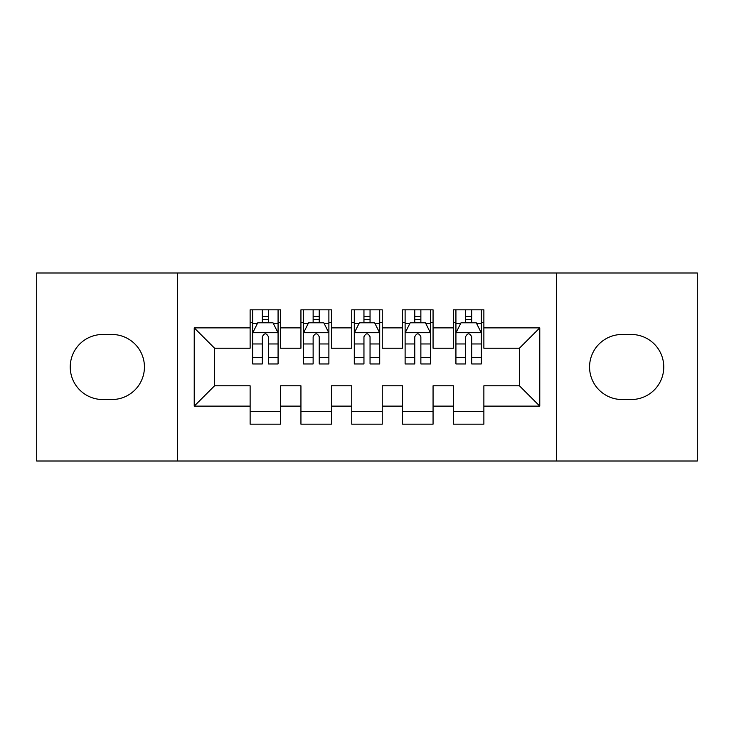 <?xml version="1.0" encoding="UTF-8"?>
<svg xmlns="http://www.w3.org/2000/svg" width="734" height="734" viewBox="0 0 734 734"><rect width="100%" height="100%" fill="white"/><g stroke="black" fill="none" stroke-linecap="round" stroke-linejoin="round"><path stroke-width="1.1" d="M556.537 461.007L697.3 461.007L697.3 272.993L556.537 272.993L556.537 461.007L177.463 461.007L177.463 272.993L36.7 272.993L36.7 461.007L177.463 461.007M556.537 272.993L177.463 272.993M194.226 406.131L194.226 327.869L250.129 327.869L250.129 348.2L214.557 348.2L214.557 385.8L194.226 406.131L250.129 406.131L250.129 424.169L280.617 424.169L280.617 406.131L300.94 406.131L300.94 424.169L331.429 424.169L331.429 406.131L351.751 406.131L351.751 424.169L382.249 424.169L382.249 406.131L402.571 406.131L402.571 424.169L433.06 424.169L433.06 406.131L453.383 406.131L453.383 424.169L483.871 424.169L483.871 385.8L519.443 385.8L519.443 348.2L483.871 348.2L483.871 327.869L539.774 327.869L539.774 406.131L483.871 406.131M483.871 327.869L483.871 309.831L453.383 309.831L453.383 327.869L433.06 327.869L433.06 309.831L402.571 309.831L402.571 327.869L382.249 327.869L382.249 309.831L351.751 309.831L351.751 327.869L331.429 327.869L331.429 309.831L300.94 309.831L300.94 327.869L280.617 327.869L280.617 309.831L250.129 309.831L250.129 327.869M433.06 406.131L433.06 385.8L453.383 385.8L453.383 406.131M539.774 327.869L519.443 348.2M382.249 406.131L382.249 385.8L402.571 385.8L402.571 406.131M453.383 327.869L453.383 348.2L433.06 348.2L433.06 327.869M331.429 406.131L331.429 385.8L351.751 385.8L351.751 406.131M402.571 327.869L402.571 348.2L382.249 348.2L382.249 327.869M280.617 406.131L280.617 385.8L300.94 385.8L300.94 406.131M351.751 327.869L351.751 348.2L331.429 348.2L331.429 327.869M214.557 385.8L250.129 385.8L250.129 406.131M300.94 327.869L300.94 348.2L280.617 348.2L280.617 327.869M453.383 322.538L455.924 322.538M481.339 322.538L483.871 322.538M402.571 322.538L405.113 322.538M430.519 322.538L433.06 322.538M351.751 322.538L354.293 322.538M379.707 322.538L382.249 322.538M300.94 322.538L303.481 322.538M328.887 322.538L331.429 322.538M250.129 322.538L252.661 322.538M278.076 322.538L280.617 322.538M250.129 411.462L280.617 411.462M300.94 411.462L331.429 411.462M351.751 411.462L382.249 411.462M402.571 411.462L433.06 411.462M453.383 411.462L483.871 411.462M194.226 327.869L214.557 348.2M519.443 385.8L539.774 406.131M102.76 334.475A32.525 32.525 0 0 0 70.235 367A32.525 32.525 0 0 0 102.76 399.525L111.907 399.525A32.525 32.525 0 0 0 144.433 367A32.525 32.525 0 0 0 111.907 334.475L102.76 334.475M631.24 399.525A32.525 32.525 0 0 0 663.765 367A32.525 32.525 0 0 0 631.24 334.475L622.093 334.475A32.525 32.525 0 0 0 589.567 367A32.525 32.525 0 0 0 622.093 399.525L631.24 399.525M268.415 316.437L262.322 316.437M278.076 357.577L268.415 357.577L268.415 363.954L278.076 363.954L278.076 332.952L272.993 322.795L257.744 322.795L252.661 332.952L252.661 363.954L262.322 363.954L262.322 357.577L252.661 357.577M252.661 332.952L252.661 309.831M278.076 332.952L278.076 309.831M262.322 322.795L262.322 309.831M268.415 309.831L268.415 322.795M268.415 357.577L268.415 336.768C266.387 332.851 264.359 332.851 262.322 336.768L262.322 357.577M268.415 322.538L262.322 322.538M319.235 316.437L313.134 316.437M328.887 357.577L319.235 357.577L319.235 363.954L328.887 363.954L328.887 332.952L323.804 322.795L308.564 322.795L303.481 332.952L303.481 363.954L313.134 363.954L313.134 357.577L303.481 357.577M303.481 332.952L303.481 309.831M328.887 332.952L328.887 309.831M313.134 322.795L313.134 309.831M319.235 309.831L319.235 322.795M319.235 357.577L319.235 336.768C317.207 332.851 315.17 332.851 313.134 336.768L313.134 357.577M319.235 322.538L313.134 322.538M370.046 316.437L363.954 316.437M379.707 357.577L370.046 357.577L370.046 363.954L379.707 363.954L379.707 332.952L374.624 322.795L359.376 322.795L354.293 332.952L354.293 363.954L363.954 363.954L363.954 357.577L354.293 357.577M354.293 332.952L354.293 309.831M379.707 332.952L379.707 309.831M363.954 322.795L363.954 309.831M370.046 309.831L370.046 322.795M370.046 357.577L370.046 336.768C368.018 332.851 365.991 332.851 363.954 336.768L363.954 357.577M370.046 322.538L363.954 322.538M420.866 316.437L414.765 316.437M430.519 357.577L420.866 357.577L420.866 363.954L430.519 363.954L430.519 332.952L425.436 322.795L410.196 322.795L405.113 332.952L405.113 363.954L414.765 363.954L414.765 357.577L405.113 357.577M405.113 332.952L405.113 309.831M430.519 332.952L430.519 309.831M414.765 322.795L414.765 309.831M420.866 309.831L420.866 322.795M420.866 357.577L420.866 336.768C418.839 332.851 416.802 332.851 414.765 336.768L414.765 357.577M420.866 322.538L414.765 322.538M471.678 316.437L465.585 316.437M481.339 357.577L471.678 357.577L471.678 363.954L481.339 363.954L481.339 332.952L476.256 322.795L461.007 322.795L455.924 332.952L455.924 363.954L465.585 363.954L465.585 357.577L455.924 357.577M455.924 332.952L455.924 309.831M481.339 332.952L481.339 309.831M465.585 322.795L465.585 309.831M471.678 309.831L471.678 322.795M471.678 357.577L471.678 336.768C469.65 332.851 467.613 332.851 465.585 336.768L465.585 357.577M471.678 322.538L465.585 322.538M277.947 332.704L252.79 332.704M252.661 323.4L257.441 323.4M273.296 323.4L278.076 323.4M262.322 343.962L252.661 343.962M278.076 343.962L268.415 343.962M268.415 319.675L262.322 319.675M328.759 332.704L303.61 332.704M303.481 323.4L308.262 323.4M324.116 323.4L328.887 323.4M313.134 343.962L303.481 343.962M328.887 343.962L319.235 343.962M319.235 319.675L313.134 319.675M379.579 332.704L354.421 332.704M354.293 323.4L359.073 323.4M374.927 323.4L379.707 323.4M363.954 343.962L354.293 343.962M379.707 343.962L370.046 343.962M370.046 319.675L363.954 319.675M430.39 332.704L405.241 332.704M405.113 323.4L409.884 323.4M425.738 323.4L430.519 323.4M414.765 343.962L405.113 343.962M430.519 343.962L420.866 343.962M420.866 319.675L414.765 319.675M481.21 332.704L456.053 332.704M455.924 323.4L460.704 323.4M476.559 323.4L481.339 323.4M465.585 343.962L455.924 343.962M481.339 343.962L471.678 343.962M471.678 319.675L465.585 319.675"/></g></svg>
